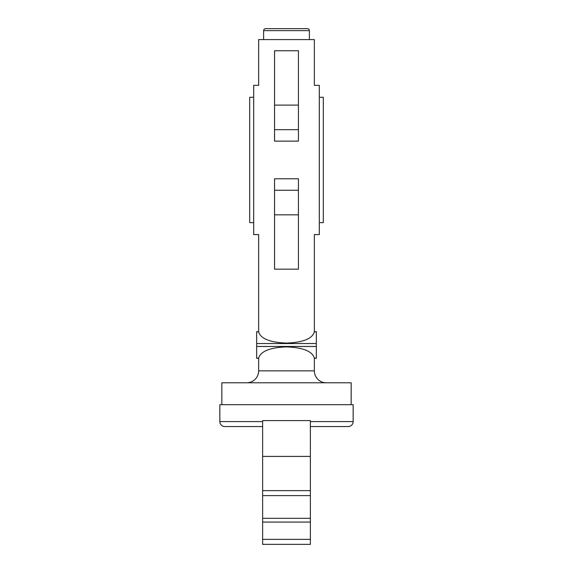 <?xml version="1.0" encoding="UTF-8"?>
<svg xmlns="http://www.w3.org/2000/svg" width="573" height="573" viewBox="0 0 573 573"><rect width="100%" height="100%" fill="white"/><g stroke="black" fill="none" stroke-linecap="round" stroke-linejoin="round"><path stroke-width="0.86" d="M307.393 28.65A1.991 1.991 0 0 1 309.377 30.641L263.623 30.641A1.991 1.991 0 0 1 265.607 28.65L307.393 28.65M326.295 382.793A11.94 11.94 0 0 1 314.355 370.86L314.355 358.283L316.346 358.283L316.346 331.703L314.355 331.703L314.355 234.572L319.326 234.572L319.326 85.356L314.355 85.356L314.355 39.594L258.645 39.594L258.645 85.356L253.674 85.356L253.674 234.572L258.645 234.572L258.645 331.703L256.654 331.703L256.654 358.283L258.645 358.283L258.645 370.86A11.94 11.94 0 0 1 246.705 382.793M274.56 89.725C253.717 84.317 253.717 84.317 274.56 89.725M298.44 89.725C319.283 84.317 319.283 84.317 298.44 89.725M274.56 230.203C253.717 235.603 253.717 235.603 274.56 230.203M298.44 230.203C319.283 235.603 319.283 235.603 298.44 230.203M310.373 421.592L353.154 421.592A4.971 4.971 0 0 1 348.176 426.57L310.373 426.57M262.627 426.57L224.824 426.57A4.971 4.971 0 0 1 219.846 421.592L219.846 404.681L353.154 404.681L353.154 421.592M351.163 404.681L351.163 382.793L221.837 382.793L221.837 404.681M256.654 331.824L258.652 331.824C260.615 338.686 269.897 342.446 286.5 343.112C303.103 342.446 312.385 338.686 314.348 331.824L316.346 331.824M316.346 358.161L314.348 358.161C312.385 351.299 303.103 347.539 286.5 346.88C269.897 347.539 260.615 351.299 258.652 358.161L256.654 358.161M319.326 222.632L323.308 222.632L323.308 97.288L319.326 97.288M253.674 97.288L249.692 97.288L249.692 222.632L253.674 222.632M274.56 214.832L274.56 269.174L298.44 269.174L298.44 214.832L274.56 214.832L274.56 178.79L298.44 178.79L298.44 214.832M274.56 129.677L274.56 141.13L298.44 141.13L298.44 129.677L274.56 129.677L274.56 50.753L298.44 50.753L298.44 129.677M262.627 539.379L262.627 544.35L310.373 544.35L310.373 539.379L262.627 539.379L262.627 518.329L310.373 518.329L310.373 522.067L262.627 522.067M262.627 495.602L262.627 518.329L310.373 518.329L310.373 495.602L262.627 495.602L262.627 420.596L310.373 420.596L310.373 490.631L262.627 490.631M310.373 490.631L310.373 495.602M310.373 522.067L310.373 539.379M262.627 421.592L219.846 421.592M314.355 370.86L258.645 370.86M316.346 346.464L256.654 346.464M316.346 343.521L256.654 343.521M298.44 105.095L274.56 105.095M298.44 190.25L274.56 190.25M310.373 456.409L262.627 456.409M263.623 39.594L263.623 30.641M309.377 39.594L309.377 30.641"/></g></svg>
